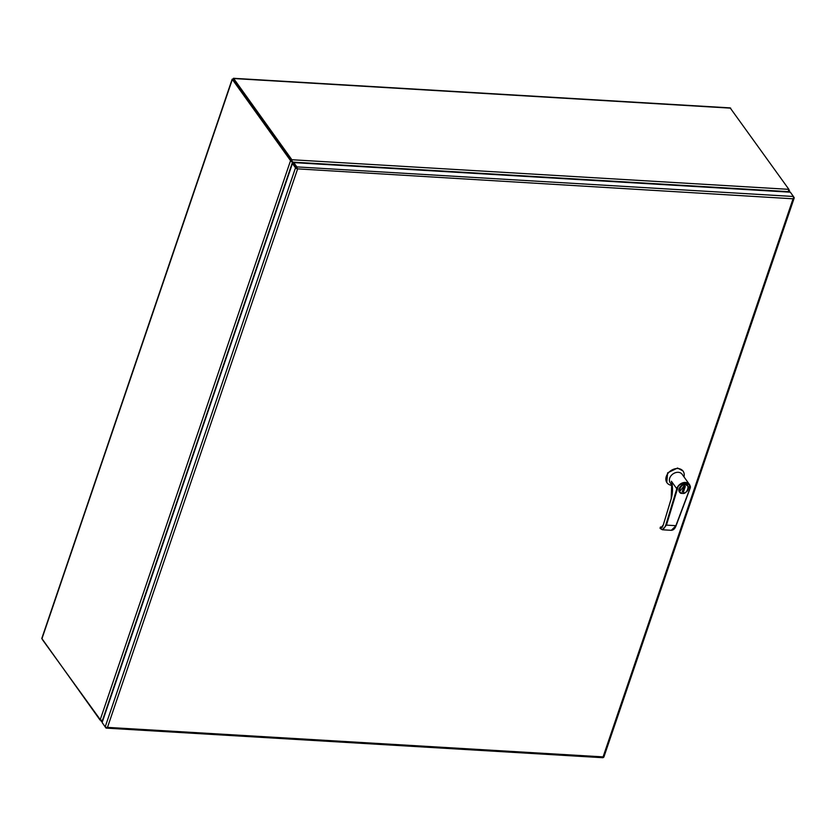<?xml version="1.0" encoding="UTF-8"?>
<svg xmlns="http://www.w3.org/2000/svg" width="836" height="836" viewBox="0 0 836 836"><rect width="100%" height="100%" fill="white"/><g stroke="black" fill="none" stroke-linecap="round" stroke-linejoin="round"><path stroke-width="1.25" d="M297.156 168.224L293.436 163.563L293.76 162.602L296.843 166.897A1.703 0.805 93.4 0 1 297.156 168.224L297.491 169.269L296.665 168.569A1.703 0.752 -161.2 0 1 295.516 167.796L292.433 163.511L102.128 722.555L105.2 726.839A1.703 0.752 18.8 0 0 106.35 727.613L107.499 727.351L106.6 727.989A1.703 0.805 93.4 0 1 106.256 728.125A1.703 0.805 93.4 0 1 105.869 727.863L102.818 723.516M793.573 196.794L794.085 197.505A1.703 0.752 -161.2 0 1 794.2 197.965A1.703 0.752 -161.2 0 1 793.981 198.205L793.071 198.801L793.73 197.819A1.703 0.805 -86.6 0 0 793.416 196.491L790.344 192.196L293.76 162.602M602.442 757.458A1.703 0.805 -86.6 0 0 602.84 757.709A1.703 0.805 -86.6 0 0 603.174 757.583L603.08 756.883L603.665 757.249A1.703 0.752 18.8 0 0 603.885 757.008L794.2 197.965M793.395 197.871L793.071 198.801L297.188 168.841M106.496 727.32L603.09 756.883L793.071 198.801M603.09 756.925L603.665 757.249M107.499 727.351L297.491 169.269L293.436 163.563L292.433 163.511M297.062 168.663L296.508 167.858M233.349 79.493L291.545 160.7L233.349 79.493L233.672 78.532L291.879 159.739L291.973 161.327L290.552 160.637L232.345 79.441L233.411 79.514M232.178 79.148L41.8 638.422L100.09 720.099L102.494 720.318L292.433 162.393L293.185 163.553M100.947 720.601L42.584 639.864M789.006 189.615L789.048 190.347M293.551 163.239L291.973 161.327L291.879 159.739L788.881 189.354L730.152 107.886L233.453 78.291M41.894 638.892L232.345 79.441L233.672 78.532L730.685 108.147M232.345 79.441L233.672 78.532M100.09 720.099L290.552 160.637L292.412 162.372M102.483 720.329L101.898 720.642M788.735 191.235L787.669 192.04M293.54 163.271L292.569 161.787M788.881 189.354L788.243 191.643L292.819 162.121L292.485 161.567M677.557 488.537C677.766 481.505 694.11 482.487 689.616 489.259L675.875 525.677L666.449 525.123L662.394 529.773L660.074 528.133C662.321 530.296 664.254 529.209 665.853 524.862L676.93 488.37L677.557 488.537L676.481 487.9A7.325 5.58 -35.6 0 1 676.554 487.681L676.972 488.266A7.325 5.58 -35.6 0 1 685.53 482.435A7.325 5.58 -35.6 0 1 689.366 484.378L682.113 474.252A7.325 5.58 144.4 0 0 678.268 472.309A7.325 5.58 144.4 0 0 670.942 475.883A7.325 5.58 144.4 0 0 670.2 482.79L672.238 485.643M671.904 483.48L671.381 481.243L676.387 488.224L671.381 481.243M683.963 476.844A9.927 7.555 144.4 0 0 683.106 471.19A9.927 7.555 144.4 0 0 677.902 468.547A9.927 7.555 144.4 0 0 667.974 473.385A9.927 7.555 144.4 0 0 666.971 482.748A9.927 7.555 144.4 0 0 672.06 485.382M682.918 470.929L677.536 468.024L667.609 472.862L666.794 482.487M687.85 485.915L685.092 484.493L679.396 491.965A5.204 3.961 -35.6 0 1 679.95 487.106A5.204 3.961 -35.6 0 1 685.154 484.566A5.204 3.961 -35.6 0 1 687.871 485.956A5.204 3.961 -35.6 0 1 687.349 490.857A5.204 3.961 -35.6 0 1 682.145 493.397A5.204 3.961 -35.6 0 1 679.428 492.007L679.365 491.923M684.36 482.466L684.485 484.493M672.113 484.284L671.423 481.296M676.031 525.677L674.265 528.645M671.486 481.4C672.928 487.148 672.844 492.947 671.235 498.778L663.241 525.092C662.467 527.328 661.475 528.133 660.262 527.506L662.457 527.202M689.616 489.259L676.136 525.593L671.318 530.306C673.44 530.17 675.049 528.592 676.136 525.593L689.742 489.353M660.283 527.223L660.126 528.436L662.394 529.773L671.329 530.306M663.314 524.872L661.412 527.286A5.152 2.351 91.5 0 1 660.607 526.952L660.367 528.551M683.461 491.923L685.321 486.447L684.078 486.374L682.207 491.85L683.461 491.923L682.27 491.693M685.154 486.437L683.336 491.756M793.416 196.491L296.843 166.897M295.516 167.796L105.2 726.839M685.175 485.005C690.787 483.835 686.962 495.069 682.354 493.292C676.752 494.463 680.577 483.229 685.175 485.005M689.366 484.378A7.325 5.58 -35.6 0 1 689.857 489.039L689.366 484.378M665.853 524.862L666.449 525.123L677.526 488.642M671.736 482.665L671.203 498.653L663.241 525.092M602.84 757.709L106.256 728.125M101.219 721.384L102.494 721.458M789.226 192.134L789.644 190.911M687.819 485.873L687.871 485.956C689.063 490.053 687.182 492.55 682.218 493.439L679.428 492.007M683.106 471.19L682.74 470.668"/></g></svg>
